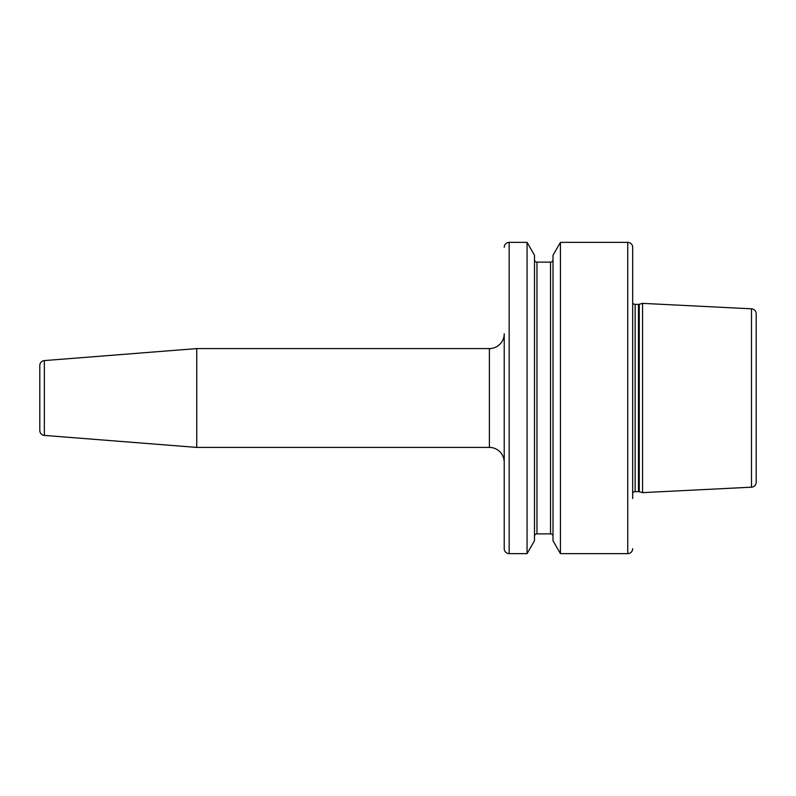<?xml version="1.0" encoding="UTF-8"?>
<svg xmlns="http://www.w3.org/2000/svg" width="796" height="796" viewBox="0 0 796 796"><rect width="100%" height="100%" fill="white"/><g stroke="black" fill="none" stroke-linecap="round" stroke-linejoin="round"><path stroke-width="1.19" d="M504.226 548.693L504.226 462.227A14.825 14.825 0 0 0 489.401 447.412L489.401 348.588A14.825 14.825 0 0 0 504.226 333.773L504.226 548.693A4.945 4.945 0 0 0 509.161 553.628L527.061 553.628L527.061 242.372L534.484 255.227L534.484 540.773L527.061 553.628M527.061 242.372L509.161 242.372A4.945 4.945 0 0 0 504.226 247.307M534.484 536.335A2.468 2.468 0 0 1 536.962 533.867L536.962 262.133A2.468 2.468 0 0 1 534.484 259.665M536.962 533.867L550.543 533.867L550.543 262.133L536.962 262.133M553.011 259.665A2.468 2.468 0 0 1 550.543 262.133M553.011 536.335A2.468 2.468 0 0 0 550.543 533.867M560.434 553.628L553.011 540.773L553.011 255.227L560.434 242.372L627.745 242.372L627.745 553.628L560.434 553.628L560.434 242.372M632.681 247.307L632.681 492.943A2.965 2.965 0 0 1 635.128 491.649L635.128 304.351A2.965 2.965 0 0 1 632.681 303.057L632.681 247.307A4.945 4.945 0 0 0 627.745 242.372M632.681 548.693A4.945 4.945 0 0 1 627.745 553.628M632.681 498.515L632.681 297.485M635.128 304.351L638.482 304.351A2.965 2.965 0 0 0 639.258 304.251L642.561 303.366L751.504 308.818L751.504 487.182L642.561 492.634L642.561 303.366M635.128 491.649L638.482 491.649A2.965 2.965 0 0 1 639.258 491.749L642.561 492.634M751.504 487.182A4.945 4.945 0 0 0 756.2 482.247L756.2 313.753A4.945 4.945 0 0 0 751.504 308.818M196.741 348.588L44.357 360.588L44.357 435.412L196.741 447.412L196.741 348.588L489.401 348.588M196.741 447.412L489.401 447.412M44.357 360.588A4.945 4.945 0 0 0 39.8 365.513L39.8 430.487A4.945 4.945 180 0 0 44.357 435.412M509.161 242.372L509.161 553.628M638.482 491.649L638.482 304.351M639.258 491.749L639.258 304.251"/></g></svg>
